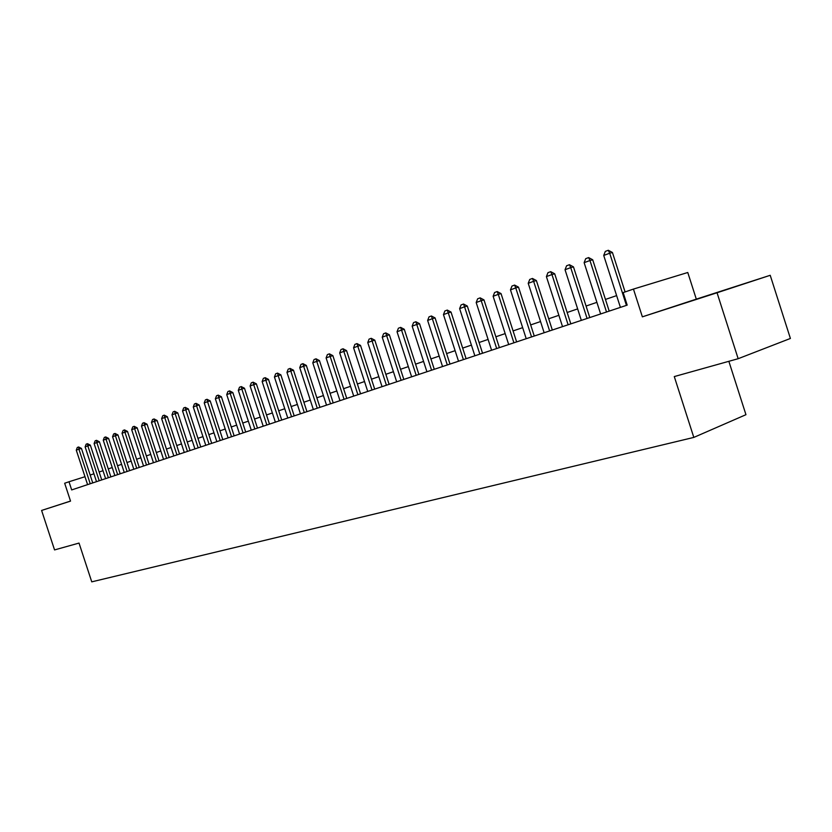 <?xml version="1.0" encoding="UTF-8"?>
<svg xmlns="http://www.w3.org/2000/svg" width="832" height="832" viewBox="0 0 832 832"><rect width="100%" height="100%" fill="white"/><g stroke="black" fill="none" stroke-linecap="round" stroke-linejoin="round"><path stroke-width="1.25" d="M726.398 289.515L696.498 299.239L726.398 289.515M738.161 358.706L717.049 292.76L770.214 275.298L790.4 338.458L738.161 358.706L674.284 376.574L693.815 437.414L91.749 581.849L79.03 543.078L54.558 549.921L41.6 510.442L70.512 501.062M770.214 275.298L696.311 299.135L687.773 272.501L633.454 289.078L623.158 292.594L627.182 305.126L71.677 489.923L69.004 481.759L64.667 483.236L70.533 501.114L41.6 510.442M728.853 361.306L745.95 414.69L693.815 437.414M696.311 299.135L642.366 316.836L717.049 292.76M642.366 316.836L633.454 289.078M84.978 476.715L69.004 481.759M616.626 295.62L605.457 299.426M596.898 302.349L586.071 306.041M577.647 308.901L567.154 312.489M558.875 315.307L548.694 318.781M540.54 321.558L530.67 324.917M522.652 327.652L513.074 330.918M505.17 333.611L495.882 336.773M488.093 339.435L479.086 342.503M471.411 345.114L462.665 348.098M455.114 350.678L446.618 353.569M439.171 356.106L430.914 358.925M423.582 361.421L415.563 364.156M408.335 366.621L400.546 369.273M393.411 371.706L385.85 374.286M378.82 376.678L371.467 379.184M364.53 381.545L357.386 383.989M350.532 386.318L343.585 388.69M336.835 390.988L330.086 393.286M323.419 395.564L316.846 397.8M310.263 400.046L303.878 402.22M297.388 404.435L291.169 406.557M284.762 408.741L278.71 410.8M272.386 412.953L266.5 414.96M260.25 417.092L254.519 419.047M248.342 421.148L242.767 423.051M236.673 425.131L231.244 426.982M225.222 429.031L219.939 430.83M213.98 432.858L208.842 434.616M202.956 436.623L197.943 438.329M192.13 440.315L187.252 441.969M181.501 443.934L176.748 445.557M171.07 447.491L166.442 449.072M160.815 450.986L156.312 452.514M150.758 454.418L146.359 455.915M140.868 457.787L136.594 459.243M131.154 461.094L126.984 462.519M121.607 464.35L117.541 465.733M112.216 467.553L108.264 468.894M103.002 470.694L99.143 472.004M93.933 473.782L90.168 475.062M87.578 484.63L76.274 450.154L77.293 447.47L78.614 446.982L78.915 449.176L81.442 448.417L92.737 482.914M76.274 450.154L78.915 449.176L90.241 483.746M78.614 446.982L81.442 448.417M96.512 481.655L85.124 446.888L86.143 444.184L87.485 443.685L87.807 445.89L90.334 445.13L101.733 479.918M85.124 446.888L87.807 445.89L99.216 480.761M87.485 443.685L90.334 445.13M105.602 478.639L94.11 443.56L95.15 440.835L96.512 440.326L96.845 442.562L99.393 441.792L110.874 476.882M94.11 443.56L96.845 442.562L108.358 477.724M96.512 440.326L99.393 441.792M114.847 475.561L103.262 440.19L104.312 437.434L105.695 436.925L106.038 439.161L108.597 438.402L120.182 473.782M103.262 440.19L106.038 439.161L117.645 474.625M105.695 436.925L108.597 438.402M124.249 472.43L112.57 436.748L113.63 433.971L115.034 433.451L115.398 435.708L117.957 434.938L129.636 470.642M112.57 436.748L115.398 435.708L127.098 471.484M115.034 433.451L117.957 434.938M133.817 469.248L122.044 433.254L123.105 430.456L124.54 429.915L124.914 432.193L127.494 431.423L139.266 467.438M122.044 433.254L124.914 432.193L136.718 468.281M124.54 429.915L127.494 431.423M143.551 466.014L131.685 429.697L132.756 426.868L134.222 426.327L134.607 428.615L137.186 427.846L149.063 464.173M131.685 429.697L134.607 428.615L146.515 465.026M134.222 426.327L137.186 427.846M153.462 462.717L141.492 426.078L142.574 423.228L144.061 422.677L144.466 424.975L147.056 424.206L159.037 460.855M141.492 426.078L144.466 424.975L156.478 461.708M144.061 422.677L147.056 424.206M163.55 459.358L151.476 422.386L152.568 419.515L154.086 418.954L154.502 421.273L157.102 420.493L169.187 457.486M151.476 422.386L154.502 421.273L166.618 458.338M154.086 418.954L157.102 420.493M173.826 455.936L161.637 418.642L162.75 415.73L164.289 415.158L164.726 417.498L167.336 416.718L179.525 454.043M161.637 418.642L164.726 417.498L176.946 454.906M164.289 415.158L167.336 416.718M184.288 452.462L171.995 414.814L173.108 411.882L174.678 411.299L175.136 413.66L177.757 412.88L190.05 450.538M171.995 414.814L175.136 413.66L187.46 451.402M174.678 411.299L177.757 412.88M194.938 448.916L182.541 410.925L183.664 407.961L185.266 407.368L185.734 409.739L188.365 408.959L200.772 446.982M182.541 410.925L185.734 409.739L198.172 447.845M185.266 407.368L188.365 408.959M205.785 445.307L193.274 406.962L194.418 403.978L196.05 403.364L196.539 405.756L199.17 404.976L211.692 443.342M193.274 406.962L196.539 405.756L209.082 444.215M196.05 403.364L199.17 404.976M216.84 441.636L204.214 402.917L205.369 399.901L207.033 399.287L207.542 401.69L210.184 400.91L222.81 439.65M204.214 402.917L207.542 401.69L220.199 440.513M207.033 399.287L210.184 400.91M228.103 437.882L215.363 398.809L216.528 395.762L218.223 395.138L218.754 397.55L221.406 396.77L234.146 435.874M215.363 398.809L218.754 397.55L231.525 436.748M218.223 395.138L221.406 396.77M239.585 434.065L226.73 394.607L227.906 391.539L229.632 390.894L230.173 393.338L232.835 392.558L245.7 432.037M226.73 394.607L230.173 393.338L243.069 432.91M229.632 390.894L232.835 392.558M251.285 430.175L238.306 390.333L239.502 387.234L241.259 386.578L241.821 389.033L244.494 388.253L257.473 428.116M238.306 390.333L241.821 389.033L254.842 428.99M241.259 386.578L244.494 388.253M263.214 426.202L250.11 385.975L251.316 382.845L253.115 382.179L253.698 384.654L256.381 383.864L269.485 424.122M250.11 385.975L253.698 384.654L266.833 424.996M253.115 382.179L256.381 383.864M275.371 422.157L262.153 381.534L263.37 378.362L265.2 377.686L265.814 380.182L268.497 379.392L281.726 420.046M262.153 381.534L265.814 380.182L279.074 420.93M265.2 377.686L268.497 379.392M287.778 418.028L274.435 377L275.662 373.797L277.534 373.11L278.169 375.617L280.852 374.837L294.206 415.896M274.435 377L278.169 375.617L291.554 416.78M277.534 373.11L280.852 374.837M300.435 413.826L286.957 372.372L288.205 369.148L290.108 368.441L290.774 370.968L293.467 370.178L306.946 411.653M286.957 372.372L290.774 370.968L304.283 412.547M290.108 368.441L293.467 370.178M313.352 409.531L299.738 367.661L300.997 364.395L302.942 363.667L303.628 366.226L306.332 365.435L319.946 407.337M299.738 367.661L303.628 366.226L317.273 408.221M302.942 363.667L306.332 365.435M326.529 405.142L312.79 362.846L314.059 359.549L316.046 358.81L316.753 361.379L319.457 360.589L333.206 402.917M312.79 362.846L316.753 361.379L330.533 403.811M316.046 358.81L319.457 360.589M339.976 400.67L326.102 357.926L327.392 354.598L329.41 353.839L330.148 356.429L332.862 355.649L346.746 398.414M326.102 357.926L330.148 356.429L344.063 399.308M329.41 353.839L332.862 355.649M353.714 396.105L339.695 352.914L340.995 349.544L343.065 348.774L343.824 351.385L346.549 350.594L360.568 393.817M339.695 352.914L343.824 351.385L357.885 394.711M343.065 348.774L346.549 350.594M367.734 391.435L353.579 347.786L354.89 344.386L357.001 343.595L357.791 346.226L360.526 345.436L374.691 389.126M353.579 347.786L357.791 346.226L371.998 390.021M357.001 343.595L360.526 345.436M382.054 386.672L367.754 342.555L369.086 339.113L371.238 338.312L372.07 340.954L374.795 340.174L389.106 384.332M367.754 342.555L372.07 340.954L386.412 385.226M371.238 338.312L374.795 340.174M396.687 381.805L382.242 337.199L383.583 333.726L385.788 332.904L386.641 335.577L389.376 334.797L403.832 379.423M382.242 337.199L386.641 335.577L401.138 380.328M385.788 332.904L389.376 334.797M411.642 376.834L397.041 331.739L398.403 328.224L400.66 327.382L401.544 330.075L404.279 329.295L418.891 374.421M397.041 331.739L401.544 330.075L416.187 375.315M400.66 327.382L404.279 329.295M426.92 371.748L412.162 326.154L413.556 322.598L415.854 321.745L416.77 324.459L419.515 323.669L434.273 369.304M412.162 326.154L416.77 324.459L431.569 370.198M415.854 321.745L419.515 323.669M442.551 366.548L427.638 320.445L429.031 316.846L431.392 315.973L432.338 318.708L435.084 317.928L450.008 364.073M427.638 320.445L432.338 318.708L447.304 364.967M431.392 315.973L435.084 317.928M458.526 361.234L443.456 314.61L444.87 310.97L447.273 310.076L448.271 312.832L451.017 312.052L466.097 358.717M443.456 314.61L448.271 312.832L463.393 359.622M447.273 310.076L451.017 312.052M474.864 355.794L459.628 308.63L461.063 304.949L463.528 304.034L464.558 306.821L467.303 306.041L482.55 353.246M459.628 308.63L464.558 306.821L479.846 354.141M463.528 304.034L467.303 306.041M491.587 350.241L476.185 302.526L477.641 298.802L480.158 297.866L481.218 300.664L483.974 299.884L499.387 347.641M476.185 302.526L481.218 300.664L496.683 348.546M480.158 297.866L483.974 299.884M508.695 344.542L493.126 296.275L494.593 292.5L497.172 291.543L498.285 294.362L501.03 293.592L516.62 341.91M493.126 296.275L498.285 294.362L513.906 342.815M497.172 291.543L501.03 293.592M526.219 338.718L510.463 289.869L511.961 286.052L514.602 285.074L515.746 287.914L518.502 287.144L534.258 336.045M510.463 289.869L515.746 287.914L531.554 336.939M514.602 285.074L518.502 287.144M544.149 332.748L528.216 283.317L529.734 279.448L532.438 278.45L533.634 281.32L536.38 280.55L552.323 330.034M528.216 283.317L533.634 281.32L549.619 330.938M532.438 278.45L536.38 280.55M562.526 326.643L546.406 276.598L547.945 272.688L550.711 271.658L551.949 274.55L554.694 273.79L570.825 323.877M546.406 276.598L551.949 274.55L568.121 324.782M550.711 271.658L554.694 273.79M581.339 320.382L565.042 269.724L566.602 265.762L569.442 264.711L570.721 267.623L573.466 266.864L589.784 317.574M565.042 269.724L570.721 267.623L587.08 318.469M569.442 264.711L573.466 266.864M600.631 313.966L584.137 262.673L585.718 258.658L588.63 257.587L589.961 260.52L592.706 259.771L609.211 311.106M584.137 262.673L589.961 260.52L606.518 312.01M588.63 257.587L592.706 259.771M620.412 307.382L603.72 255.445L605.322 251.389L608.306 250.276L609.69 253.24L612.425 252.491L625.092 291.938M603.72 255.445L609.69 253.24L626.434 305.375M608.306 250.276L612.425 252.491"/></g></svg>
